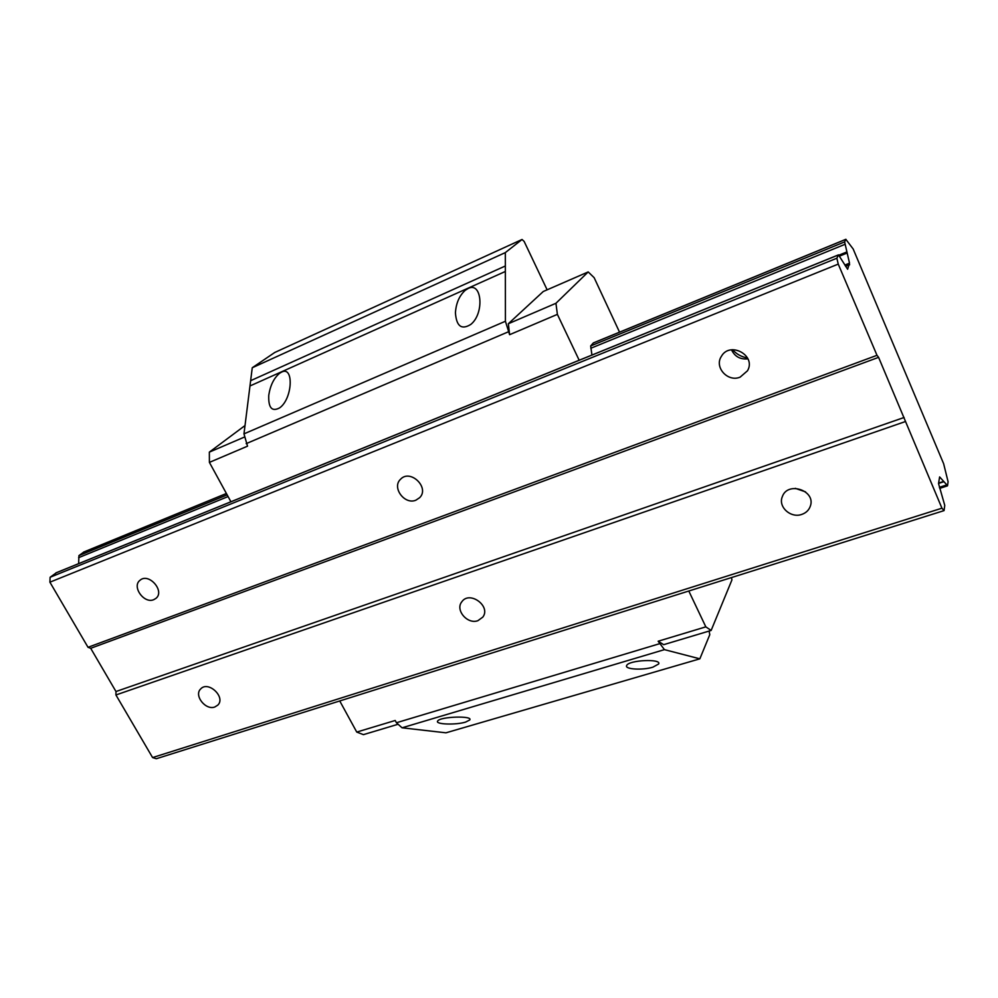 <?xml version="1.0" encoding="UTF-8"?>
<svg xmlns="http://www.w3.org/2000/svg" width="998" height="998" viewBox="0 0 998 998"><rect width="100%" height="100%" fill="white"/><g stroke="black" fill="none" stroke-linecap="round" stroke-linejoin="round"><path stroke-width="1.5" d="M732.569 349.699C736.524 354.19 741.502 356.935 747.502 357.92M849.523 263.185L847.626 269.248L838.495 254.864L836.86 258.22L838.245 264.108L876.993 355.313L878.589 357.346L941.937 508.194L944.046 510.614L944.769 505.412L938.532 483.531L939.629 476.919L947.539 485.677L948.088 481.735L943.646 463.758L853.165 248.976L845.842 239.345L844.62 241.915L849.523 263.185L844.832 265.069M83.969 551.956L78.942 555.587L78.642 563.645M849.66 264.719L845.58 266.354M56.412 572.715L50.125 577.256L49.9 582.183L88.024 647.303L90.693 648.301L115.98 691.527L115.93 694.97L152.582 757.569L156.324 758.73L944.046 510.614M838.407 254.952L55.863 572.939M836.86 258.22L50.125 577.256M838.245 264.108L49.9 582.183M740.142 377.132C727.829 382.471 714.019 367.252 721.367 356.398C729.887 340.842 756.634 355.525 747.477 370.794L740.142 377.132M415.916 500.173C404.639 505.163 391.54 487.448 400.522 479.29C410.178 468.573 429.988 487.61 419.671 497.665L415.916 500.173M153.742 599.673C144.011 604.015 131.561 586.5 140.007 580.287C148.69 572.291 165.244 591.128 155.938 598.376L153.742 599.673M876.993 355.313L88.024 647.303M878.589 357.346L90.693 648.301M904.126 417.476L115.98 691.527M905.161 421.63L115.93 694.97M801.818 514.394C790.778 518.548 777.841 506.809 782.32 496.692C787.622 480.811 816.376 490.654 810.264 506.335C808.829 510.24 806.01 512.922 801.818 514.394M477.905 620.681C467.476 624.711 454.913 609.965 461.825 601.769C469.596 590.317 491.328 606.248 482.783 617.138L477.905 620.681M214.82 706.996C205.613 710.613 193.624 695.332 200.698 688.932C208.258 680.386 226.072 697.24 217.814 705.112L214.82 706.996M941.937 508.194L152.582 757.569M943.958 481.672L938.544 483.419L943.908 481.672M795.294 488.346L805.536 491.864M731.522 349.811C734.815 356.61 740.279 359.629 747.939 358.843M688.795 591.016L705.823 626.856L658.156 641.227L663.682 644.671L711.137 630.449L731.921 579.938L731.509 577.555M658.156 641.227L664.431 649.636L699.848 658.83L709.778 634.691L709.141 631.048M547.129 289.819L524.15 241.441L522.054 239.483L505.325 252.606L505.412 321.256L509.604 334.692L508.356 323.726L543.261 291.503L588.196 271.93L555.936 303.292L508.356 323.726M339.744 700.958L356.748 732.07L395.208 720.481L396.431 722.752L402.057 727.804L445.956 732.819L699.848 658.83M522.054 239.483L274.774 352.469L252.257 367.751L243.974 433.868L247.529 446.168L209.405 462.386L230.925 501.757M505.325 252.606L252.257 367.751M505.337 265.992L250.635 380.687M505.35 271.468L249.974 385.964M281.536 372.129C294.098 365.418 292.614 398.851 279.64 407.87C271.88 412.024 268.25 407.808 268.761 395.22C270.321 385.265 273.976 377.918 279.752 373.165L281.536 372.129M468.124 288.497C481.872 281.174 484.666 313.335 470.831 324.4C461.55 330.176 456.41 326.309 455.425 312.811C456.074 303.105 459.379 295.57 465.342 290.218L468.124 288.497M555.936 303.292L557.383 314.37L579.177 360.241M557.383 314.37L509.604 334.692M591.939 355.051L590.666 345.957L593.373 342.9L845.905 239.283M652.867 667.175C642.587 670.431 624.237 669.346 626.682 665.504C628.69 659.99 662.098 658.518 658.63 664.007L652.867 667.175M465.629 722.078C455.999 725.147 434.754 724.448 437.66 721.03C440.043 716.502 473.563 715.516 469.709 719.995L465.629 722.078M245.009 425.547L209.343 452.131L209.405 462.386M356.748 732.07L363.422 734.64L397.478 724.436M244.023 437.236L209.343 452.131M705.823 626.856L711.137 630.449M619.533 332.159L594.147 277.681L588.196 271.93M845.842 239.345L593.261 342.988M83.732 552.031L226.396 493.486L83.533 552.131M844.62 241.915L590.666 345.957M227.157 494.871L78.942 555.587M845.081 244.285L590.816 348.252M228.08 496.555L78.617 557.67M846.915 251.92L838.969 255.151M847.09 253.043L839.58 256.099M943.609 481.448L938.594 483.082M946.715 484.953L939.38 487.323M505.412 321.256L243.974 433.868M508.231 331.872L246.182 443.648M659.391 643.76L396.431 722.752M664.431 649.636L402.057 727.804M838.495 254.864L56.113 572.802M947.451 485.864L939.704 488.359"/></g></svg>
